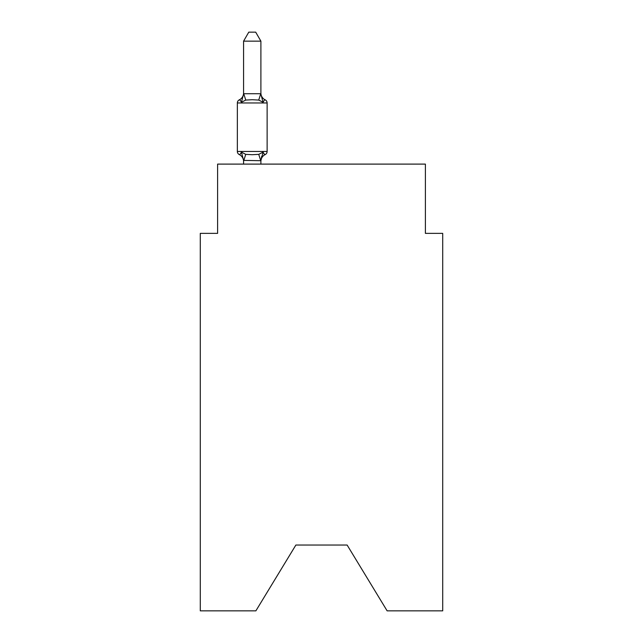 <?xml version="1.0" encoding="UTF-8"?>
<svg xmlns="http://www.w3.org/2000/svg" width="643" height="643" viewBox="0 0 643 643"><rect width="100%" height="100%" fill="white"/><g stroke="black" fill="none" stroke-linecap="round" stroke-linejoin="round"><path stroke-width="0.96" d="M347.132 545.047L387.126 610.85L442.714 610.85L442.714 233.361L425.393 233.361L425.393 164.102L217.607 164.102L217.607 233.361L200.286 233.361L200.286 610.85L255.874 610.85L295.868 545.047L347.132 545.047L295.868 545.047M263.059 152.134C264.257 154.256 264.964 155.067 265.181 154.569C264.964 155.067 264.257 154.256 263.059 152.134C264.257 154.256 264.964 155.067 265.181 154.569C264.964 155.067 264.257 154.256 263.059 152.134C264.257 154.256 264.964 155.067 265.181 154.569C264.964 155.067 264.257 154.256 263.059 152.134C264.257 154.256 264.964 155.067 265.181 154.569C264.964 155.067 264.257 154.256 263.059 152.134C264.257 154.256 264.964 155.067 265.181 154.569C264.964 155.067 264.257 154.256 263.059 152.134L260.897 160.71L243.576 160.396L243.576 161.425A7.62 7.62 0 0 0 239.292 154.569A3.464 3.464 0 0 1 237.347 151.459A3.464 3.464 0 0 0 239.292 154.569A3.464 3.464 0 0 1 237.347 151.459A3.464 3.464 0 0 0 239.292 154.569C239.509 155.067 240.217 154.256 241.414 152.134C240.217 154.256 239.509 155.067 239.292 154.569A3.464 3.464 0 0 1 237.347 151.459A3.464 3.464 0 0 0 239.292 154.569A3.464 3.464 0 0 1 237.347 151.459A3.464 3.464 0 0 0 239.292 154.569A3.464 3.464 0 0 1 237.347 151.459A3.464 3.464 0 0 0 239.292 154.569C239.509 155.067 240.217 154.256 241.414 152.134C240.217 154.256 239.509 155.067 239.292 154.569A3.464 3.464 0 0 1 237.347 151.459A3.464 3.464 0 0 0 239.292 154.569C239.509 155.067 240.217 154.256 241.414 152.134C240.217 154.256 239.509 155.067 239.292 154.569A3.464 3.464 0 0 1 237.347 151.459A3.464 3.464 0 0 0 239.292 154.569C239.509 155.067 240.217 154.256 241.414 152.134C240.217 154.256 239.509 155.067 239.292 154.569A3.464 3.464 0 0 1 237.347 151.459A3.464 3.464 0 0 0 239.292 154.569C239.509 155.067 240.217 154.256 241.414 152.134C240.217 154.256 239.509 155.067 239.292 154.569A3.464 3.464 0 0 1 237.347 151.459A3.464 3.464 0 0 0 239.292 154.569C239.509 155.067 240.217 154.256 241.414 152.134C240.217 154.256 239.509 155.067 239.292 154.569C239.509 155.067 240.217 154.256 241.414 152.134C240.217 154.256 239.509 155.067 239.292 154.569C239.509 155.067 240.217 154.256 241.414 152.134L245.739 154.36L252.233 154.706L258.735 154.36L263.059 152.134C264.257 154.256 264.964 155.067 265.181 154.569L264.193 154.095M260.897 41.152L243.576 41.152L248.777 32.15L255.697 32.15L260.897 41.152L260.897 94.031L263.059 102.293C264.257 100.171 264.964 99.36 265.181 99.858A3.464 3.464 0 0 1 267.126 102.968A3.464 3.464 0 0 0 265.181 99.858C264.964 99.36 264.257 100.171 263.059 102.293C264.257 100.171 264.964 99.36 265.181 99.858C264.964 99.36 264.257 100.171 263.059 102.293C264.257 100.171 264.964 99.36 265.181 99.858A3.464 3.464 0 0 1 267.126 102.968A3.464 3.464 0 0 0 265.181 99.858C264.964 99.36 264.257 100.171 263.059 102.293L258.735 100.067L252.233 99.721L245.739 100.067L241.414 102.293C240.217 100.171 239.509 99.36 239.292 99.858L240.281 100.332L239.292 99.858C239.509 99.36 240.217 100.171 241.414 102.293C240.217 100.171 239.509 99.36 239.292 99.858A7.62 7.62 0 0 0 243.576 93.01L243.576 94.031L243.576 93.01M260.897 94.031L260.897 93.01L260.897 94.031M260.897 160.396L261.709 156.321M243.576 160.396L241.414 152.134M243.576 41.152L243.576 94.031L241.414 102.293C240.217 100.171 239.509 99.36 239.292 99.858C239.509 99.36 240.217 100.171 241.414 102.293C240.217 100.171 239.509 99.36 239.292 99.858C239.509 99.36 240.217 100.171 241.414 102.293C240.217 100.171 239.509 99.36 239.292 99.858C239.509 99.36 240.217 100.171 241.414 102.293C240.217 100.171 239.509 99.36 239.292 99.858A3.464 3.464 0 0 0 237.347 102.968L237.347 151.459L267.126 151.459L267.126 102.968A3.464 3.464 0 0 0 265.181 99.858C264.964 99.36 264.257 100.171 263.059 102.293C264.257 100.171 264.964 99.36 265.181 99.858A3.464 3.464 0 0 1 267.126 102.968A3.464 3.464 0 0 0 265.181 99.858C264.964 99.36 264.257 100.171 263.059 102.293C264.257 100.171 264.964 99.36 265.181 99.858A3.464 3.464 0 0 1 267.126 102.968A3.464 3.464 0 0 0 265.181 99.858C264.964 99.36 264.257 100.171 263.059 102.293C264.257 100.171 264.964 99.36 265.181 99.858A7.62 7.62 0 0 1 260.897 93.01M260.897 161.425A7.62 7.62 0 0 1 265.181 154.569L264.112 154.039L265.181 154.569A3.464 3.464 0 0 0 267.126 151.459M243.576 93.717L260.897 93.717M260.897 164.102L260.897 160.71M243.576 164.102L243.576 160.71M267.126 102.968L237.347 102.968M245.739 154.36L243.721 160.758M258.735 154.36L260.753 160.758M243.721 93.677L245.739 100.067M260.753 93.677L258.735 100.067"/></g></svg>

